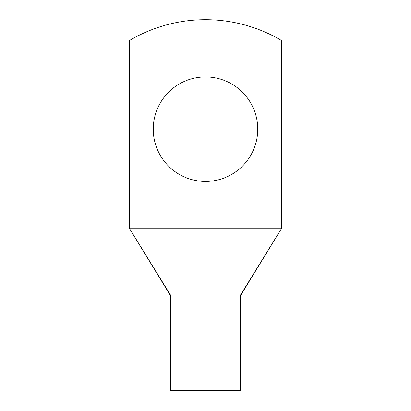 <?xml version="1.0" encoding="UTF-8"?>
<svg xmlns="http://www.w3.org/2000/svg" width="411" height="411" viewBox="0 0 411 411"><rect width="100%" height="100%" fill="white"/><g stroke="black" fill="none" stroke-linecap="round" stroke-linejoin="round"><path stroke-width="0.62" d="M281.391 228.716L281.391 40.432A149.296 149.296 0 0 0 129.609 40.432L129.609 228.716L281.391 228.716L239.978 295.894L171.022 295.894L129.609 228.716L170.663 295.894L170.663 390.45L240.337 390.45L240.337 295.894L281.391 228.716M257.754 129.182A52.254 52.254 0 0 0 205.5 76.929A52.254 52.254 0 0 0 153.246 129.182A52.254 52.254 0 0 0 205.5 181.436A52.254 52.254 0 0 0 257.754 129.182M239.978 295.894L237.625 295.894"/></g></svg>

